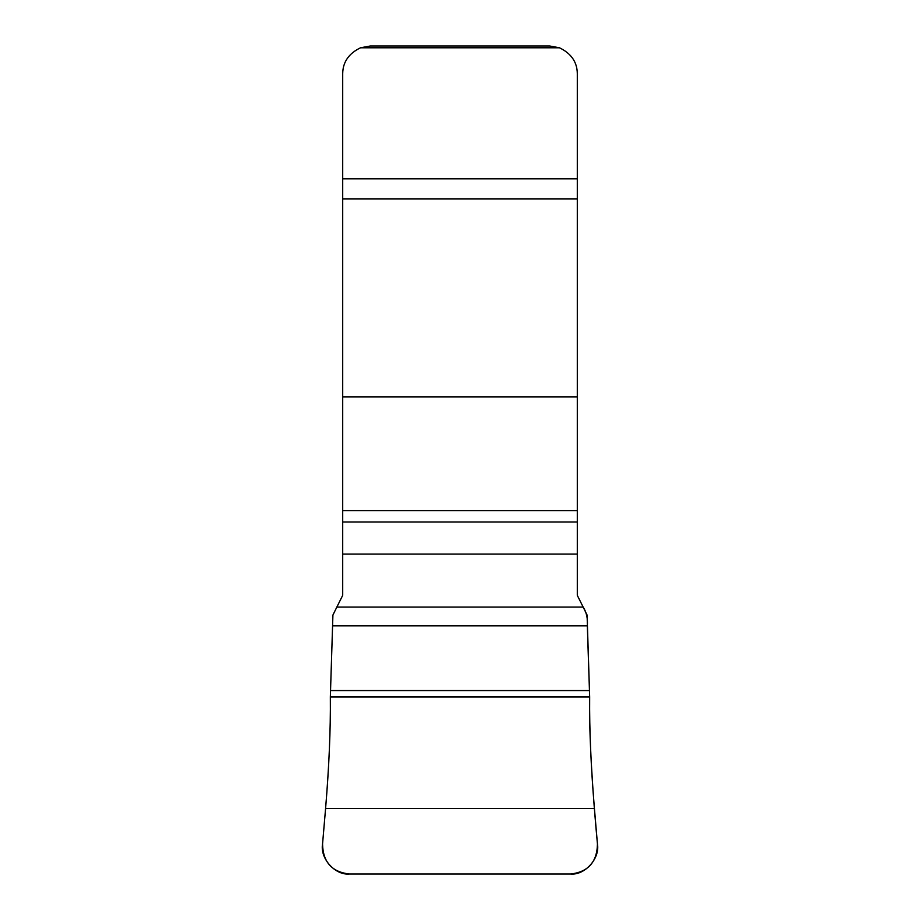 <?xml version="1.0" encoding="UTF-8"?>
<svg xmlns="http://www.w3.org/2000/svg" width="920" height="920" viewBox="0 0 920 920"><rect width="100%" height="100%" fill="white"/><g stroke="black" fill="none" stroke-linecap="round" stroke-linejoin="round"><path stroke-width="1.38" d="M559.463 47.782L360.536 47.782L370.3 46L549.7 46L559.463 47.782C571.228 53.475 577.173 62.088 577.3 73.6L577.3 595.344L583.153 607.073L336.846 607.073L332.913 615.077L330.337 696.957C330.648 729.514 329.061 766.682 325.588 808.45L322.552 844.019C322.943 862.051 331.89 872.045 349.393 874L570.607 874C588.11 872.045 597.057 862.051 597.448 844.019L594.412 808.45C590.939 766.682 589.352 729.514 589.662 696.957L587.087 615.077L583.153 607.073M336.846 607.073L342.7 595.344L342.7 73.6C342.849 62.054 348.795 53.44 360.536 47.782M332.913 615.077L330.337 696.957C330.648 729.514 329.061 766.682 325.588 808.45L322.552 844.019C319.918 858.44 335.133 875.437 349.393 874L570.607 874C584.867 875.437 600.081 858.44 597.448 844.019C592.813 795.121 588.904 736.126 589.662 696.957L587.328 625.83C587.891 618.47 586.5 612.214 583.153 607.073L336.846 607.073L332.913 615.077M577.3 178.79L342.7 178.79M577.3 198.95L342.7 198.95M577.3 396.934L342.7 396.934M577.3 510.577L342.7 510.577M577.3 521.996L342.7 521.996M577.3 554.082L342.7 554.082M594.412 808.45L325.588 808.45M587.328 625.83L332.672 625.83M589.582 690.552L330.418 690.552M589.662 696.957L330.337 696.957"/></g></svg>
